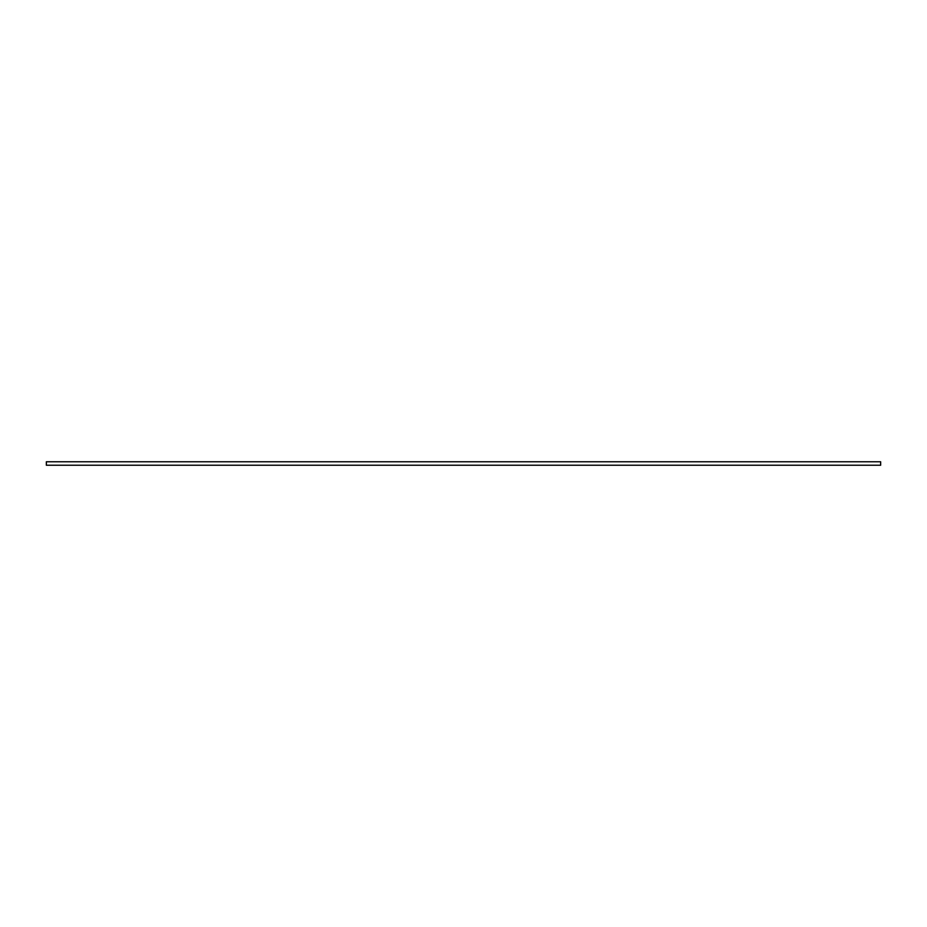 <?xml version="1.0" encoding="UTF-8"?>
<svg xmlns="http://www.w3.org/2000/svg" width="927" height="927" viewBox="0 0 927 927"><rect width="100%" height="100%" fill="white"/><g stroke="black" fill="none" stroke-linecap="round" stroke-linejoin="round"><path stroke-width="1.39" d="M880.65 461.762L46.35 461.762L46.35 465.238L880.65 465.238L880.65 461.762"/></g></svg>
